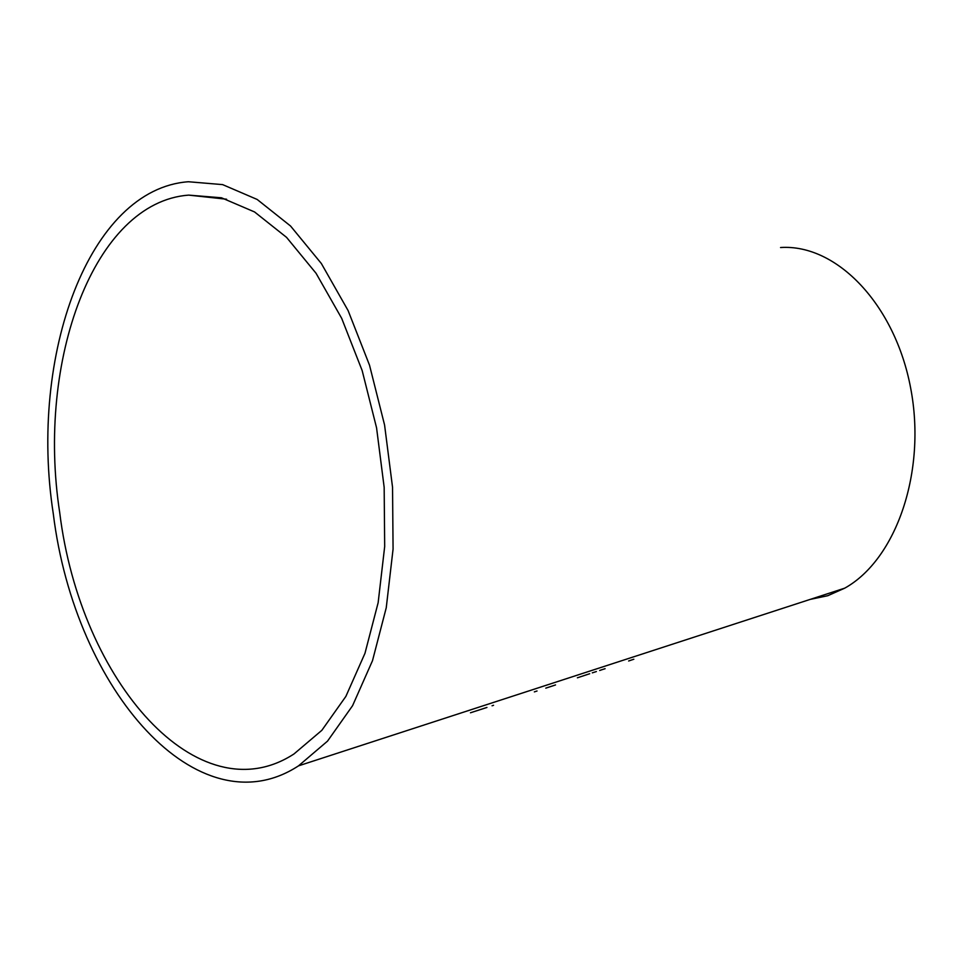 <?xml version="1.0" encoding="UTF-8"?>
<svg xmlns="http://www.w3.org/2000/svg" width="963" height="963" viewBox="0 0 963 963"><rect width="100%" height="100%" fill="white"/><g stroke="black" fill="none" stroke-linecap="round" stroke-linejoin="round"><path stroke-width="1.44" d="M470.462 712.789L486.941 707.456M484.088 708.383L480.934 709.43M492.057 705.783L493.562 705.289M534.345 691.879L537.029 691.001M545.78 688.148L555.543 684.934M554.146 685.415L549.404 686.968M587.286 674.509L578.269 677.507M577.403 677.796L589.693 673.739M599.684 670.477L605.077 668.671M605.089 668.719L601.081 669.971M592.305 672.848L596.386 671.56M628.634 660.991L633.847 659.222L628.634 660.991M53.278 513.712C28.709 355.022 89.126 188.904 188.411 181.742L222.622 184.619L257.157 199.449L290.561 226.028L321.365 263.537L348.112 310.592L369.527 365.218L384.574 425.008L392.543 487.266L393.073 549.103L386.247 607.761L372.5 660.678L352.578 705.686L327.528 741.125L298.518 765.85C198.667 831.033 75.066 691.229 53.278 513.712M780.548 247.527C836.871 243.747 895.205 304.862 910.697 388.294C926.635 471.593 896.372 559.407 844.756 588.152L827.795 595.7L810.172 599.407M59.706 512.545C36.221 360.644 94.073 202.122 188.676 195.116L221.466 197.788L254.545 211.944L286.553 237.367L316.045 273.263L341.66 318.296L362.16 370.562L376.557 427.789L384.165 487.35L384.682 546.539L378.146 602.682L364.965 653.323L345.873 696.405L321.847 730.315L294.016 753.933C198.799 815.926 80.555 682.514 59.706 512.545M844.756 588.152L298.518 765.85M226.558 199.221L188.676 195.116"/></g></svg>
